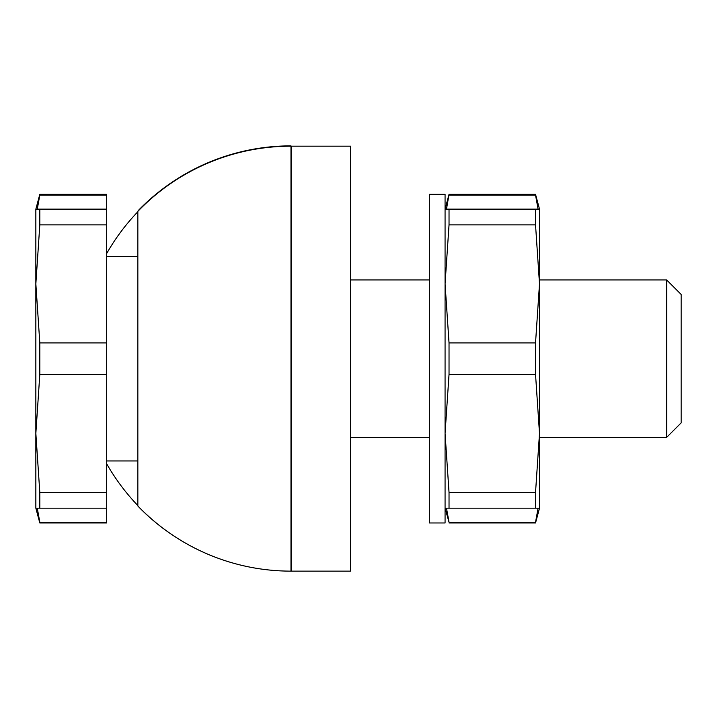 <?xml version="1.0" encoding="UTF-8"?>
<svg xmlns="http://www.w3.org/2000/svg" width="717" height="717" viewBox="0 0 717 717"><rect width="100%" height="100%" fill="white"/><g stroke="black" fill="none" stroke-linecap="round" stroke-linejoin="round"><path stroke-width="1.08" d="M446.485 508.174L449.03 522.218L535.536 522.218L538.082 508.174M449.03 194.343L445.069 209.14L539.498 209.14L535.536 194.343L449.03 194.343L446.485 209.14M538.082 209.14L535.536 195.096L449.03 195.096M106.672 492.427L39.811 492.427L39.811 508.174L106.672 508.174L106.672 195.096L39.811 195.096L37.275 209.14M106.672 342.905L39.811 342.905L35.85 283.896L35.85 209.14L39.811 209.14L39.811 224.887L106.672 224.887M39.811 492.427L35.85 433.418L35.85 283.896L39.811 224.887M39.811 342.905L39.811 374.408L106.672 374.408M39.811 209.14L106.672 209.14M39.811 508.174L35.85 508.174L35.85 433.418L39.811 374.408M449.03 209.14L449.03 224.887L445.069 283.896L449.03 342.905L449.03 374.408L445.069 433.418L449.03 492.427L449.03 508.174L445.069 508.174L449.03 522.218M449.03 492.427L535.536 492.427L539.498 433.418L535.536 374.408L449.03 374.408M137.843 256.354L106.672 256.354M429.322 279.962L350.631 279.962M666.667 437.352L666.667 279.962L681.15 294.445L681.15 422.869L666.667 437.352L539.498 437.352L539.498 433.391M429.322 194.343L429.322 522.971L445.069 522.971L445.069 194.343L429.322 194.343M106.672 508.174L106.672 522.218L39.811 522.218L37.275 508.174M35.85 433.418L35.85 488.143M35.85 209.14L39.811 194.343L106.672 194.343L106.672 195.096M106.672 522.218L106.672 522.971L39.811 522.971L39.811 522.218M39.811 194.343L39.811 195.096M539.498 209.14L539.498 283.896L535.536 224.887L535.536 209.14M449.03 342.905L535.536 342.905L539.498 283.896L539.498 508.174L535.536 508.174L535.536 492.427M535.536 342.905L535.536 374.408M449.03 224.887L535.536 224.887M449.03 508.174L535.536 508.174M666.667 279.962L539.498 279.962L539.498 283.923M137.843 211.757A212.322 212.322 0 0 0 106.672 253.522M106.672 463.791A212.322 212.322 0 0 0 137.843 505.557M291.138 146.178L291.138 571.135L350.631 571.135L350.631 146.178L291.138 146.178M535.536 194.343L535.536 195.096M535.536 522.218L535.536 522.971L449.03 522.971M138.157 506.345A212.635 212.635 0 0 0 290.977 571.135L290.977 145.865A212.635 212.635 0 0 0 138.157 210.655L138.157 211.04A212.474 212.474 0 0 0 137.843 211.372L137.843 505.951A212.474 212.474 0 0 0 138.157 506.274L138.157 506.345M138.157 506.274A212.474 212.474 0 0 0 290.977 571.135M290.977 146.178A212.474 212.474 0 0 0 138.157 211.04M137.843 460.959L106.672 460.959M429.322 437.352L350.631 437.352M539.498 508.174L535.536 522.971M35.85 508.174L39.811 522.971"/></g></svg>
